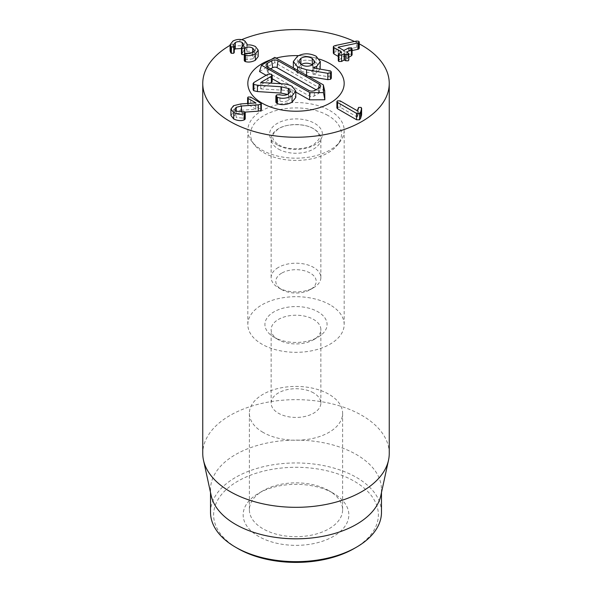 <?xml version="1.0" encoding="UTF-8"?>
<svg xmlns="http://www.w3.org/2000/svg" width="592" height="592" viewBox="0 0 592 592"><rect width="100%" height="100%" fill="white"/><g stroke="black" fill="none" stroke-linecap="round" stroke-linejoin="round"><path stroke-width="0.44" stroke-dasharray="2.96 2.22" d="M244.274 60.665L244.836 59.91L244.836 53.569M244.836 59.91L252.851 58.845L252.851 52.503M252.851 58.845L254.508 56.751L252.703 54.471L252.703 52.584M247.745 53.48L244.755 54.464L244.755 53.62M252.703 54.471L249.78 53.495M244.755 54.464L244.274 54.723M241.447 53.902L242.261 53.043L242.261 46.701M242.261 53.043L243.874 50.942L242.217 48.877L242.217 46.724M242.217 48.877L241.447 48.507M234.269 49.691L233.729 50.942L234.077 52.007L234.077 45.658M234.077 52.007L234.269 52.547M230.096 51.038L232.93 47.412L232.93 41.07M232.93 47.412C237.096 45.281 241.062 45.221 244.814 47.234L244.814 40.892M244.814 47.234L247.093 50.394L246.849 51.482L246.849 45.14M246.849 51.482L246.916 45.177M246.916 51.519C249.269 50.89 252.111 51.341 255.426 52.873L255.426 46.531M255.426 52.873L258.208 56.521M244.984 112.11L236.238 113.649L236.238 111.229L236.238 117.571L242.298 118.045L242.298 111.703M236.238 113.649L234.706 115.64L236.238 117.571M242.298 118.045L244.585 118.156L245.221 118.955M230.939 115.47L233.529 112.066L240.892 110.26L240.892 103.918M240.892 110.26L255.825 109.291L255.825 102.949M255.825 109.291L255.885 102.912M255.885 109.254L247.611 104.096L248.152 103.356L248.152 97.014M248.152 103.356L250.682 103.393L260.709 109.18L260.709 102.838M260.709 109.18L261.331 109.957M336.9 107.944L337.455 107.196L340.23 107.248L357.235 117.068L357.235 110.726M340.23 107.248L340.23 100.906M357.235 117.068L357.294 110.689M357.294 117.031L358.093 114.345L358.093 107.996M358.093 114.345L358.619 113.753L358.619 107.404M358.619 113.753L361.113 113.76L361.594 114.841M333.326 53.125L333.881 52.392L335.96 51.748L356.532 47.404L358.693 47.582L359.248 48.322M352.085 50.557L338.224 53.495L338.224 47.219M338.224 53.495L338.158 47.182M338.158 53.532L344.263 56.832L348.769 54.235L348.769 47.885M348.769 54.235L351.515 54.198L352.085 54.945M348.799 57.291L346.927 58.593L348.207 59.333L348.207 52.984M346.927 58.371L346.927 52.244L346.927 58.371M348.207 59.333L348.799 60.103M338.291 60.747L338.935 59.91L338.935 53.569M338.935 59.91L341.429 58.253L338.291 56.44M341.429 58.467L341.429 52.126L341.429 58.467M274.022 337.196L278.418 339.734A24.864 14.356 180 0 1 271.136 329.581A24.864 14.356 180 0 1 286.484 316.32A24.864 14.356 180 0 1 313.582 319.436A24.864 14.356 180 0 1 320.864 329.581A24.864 14.356 180 0 1 313.582 339.734A24.864 14.356 180 0 1 278.418 339.734L274.022 337.196A31.08 17.945 0 0 0 317.978 337.196A31.08 17.945 0 0 0 317.978 311.821A31.08 17.945 0 0 0 274.022 311.821A31.08 17.945 0 0 0 274.022 337.196L274.022 337.196M313.582 392.925A24.864 14.356 0 0 0 286.484 389.81A24.864 14.356 0 0 0 271.136 403.078A24.864 14.356 0 0 0 278.418 413.231A24.864 14.356 0 0 0 305.516 416.339A24.864 14.356 0 0 0 320.864 403.078A24.864 14.356 0 0 0 313.582 392.925M330.07 304.843A48.174 27.817 0 0 0 277.567 298.812A48.174 27.817 0 0 0 247.826 324.505A48.174 27.817 0 0 0 296 352.321A48.174 27.817 0 0 0 344.174 324.505A48.174 27.817 0 0 0 330.07 304.843M333.363 493.277L328.967 490.738A46.62 26.914 0 0 0 263.033 490.738A46.62 26.914 0 0 0 249.38 509.771A46.62 26.914 0 0 0 263.033 528.804A46.62 26.914 0 0 0 313.841 534.635A46.62 26.914 0 0 0 342.62 509.771A46.62 26.914 0 0 0 328.967 490.738L333.363 493.277A52.836 30.503 180 0 1 333.363 536.419A52.836 30.503 180 0 1 258.637 536.419A52.836 30.503 180 0 1 258.637 493.277A52.836 30.503 180 0 1 333.363 493.277M263.033 432.367A46.62 26.914 180 0 1 249.38 413.334A46.62 26.914 180 0 1 296 386.413A46.62 26.914 180 0 1 342.62 413.334A46.62 26.914 180 0 1 313.841 438.198A46.62 26.914 180 0 1 263.033 432.367M354.245 548.473A82.369 47.552 0 0 0 354.245 481.222A82.369 47.552 0 0 0 237.755 481.222A82.369 47.552 0 0 0 237.755 548.473M270.84 59.696A48.174 27.817 180 0 1 276.064 58.09A48.174 27.817 180 0 0 270.84 59.696M298.605 55.641A48.174 27.817 180 0 1 319.517 59.141A48.174 27.817 180 0 0 298.605 55.641M210.523 512.309A85.477 49.351 180 0 1 263.292 466.718A85.477 49.351 180 0 1 356.443 477.411A85.477 49.351 180 0 1 381.477 512.309M211.189 495.622A85.477 49.351 180 0 1 210.523 489.466A85.477 49.351 180 0 1 263.292 443.874A85.477 49.351 180 0 1 356.443 454.575A85.477 49.351 180 0 1 381.477 489.466A85.477 49.351 180 0 1 380.811 495.622M389.247 453.487A93.247 53.835 0 0 0 361.934 415.421A93.247 53.835 0 0 0 260.317 403.751A93.247 53.835 0 0 0 202.753 453.487M230.096 45.332A93.247 53.835 180 0 1 241.625 39.679M354.497 41.492A93.247 53.835 180 0 1 359.248 43.852M270.662 68.857L268.302 70.248A3.108 1.791 0 0 0 267.443 71.728A3.108 1.791 0 0 0 268.346 72.779L309.638 96.163A3.108 1.791 0 0 0 314.034 96.141L318.385 93.58A3.108 1.791 0 0 0 319.251 92.544A3.108 1.791 0 0 0 318.341 91.042L316.047 89.74M259.533 71.565L274.769 62.597L324.697 90.865M274.769 62.597L274.792 57.372M295.793 92.093L281.052 83.746M272.179 78.721L266.111 75.288M281.577 273.201A20.202 11.662 0 0 0 281.711 289.614A20.202 11.662 0 0 0 310.289 289.614A20.202 11.662 0 0 0 310.215 273.075A20.202 11.662 0 0 0 281.577 273.201M278.247 267.503A24.864 14.356 0 0 0 271.136 277.559A24.864 14.356 0 0 0 278.418 287.712A24.864 14.356 0 0 0 313.582 287.712A24.864 14.356 0 0 0 320.864 277.559A24.864 14.356 0 0 0 305.405 264.269A24.864 14.356 0 0 0 278.247 267.503M278.588 149.154A24.864 14.356 0 0 0 305.627 152.144A24.864 14.356 0 0 0 320.864 138.905A24.864 14.356 0 0 0 305.405 125.615A24.864 14.356 0 0 0 278.247 128.856A24.864 14.356 0 0 0 271.136 138.905A24.864 14.356 0 0 0 278.588 149.154M327.85 115.425A45.488 26.263 0 0 0 270.026 112.613A45.488 26.263 0 0 0 254.479 144.892A45.488 26.263 0 0 0 296 160.432A45.488 26.263 0 0 0 337.521 144.892A45.488 26.263 0 0 0 327.85 115.425M329.737 110.504A48.174 27.817 180 0 1 344.174 130.366A48.174 27.817 180 0 1 339.978 141.717A48.174 27.817 180 0 1 296 158.175A48.174 27.817 180 0 1 252.022 141.717A48.174 27.817 180 0 1 247.826 130.366A48.174 27.817 180 0 1 277.352 104.717A48.174 27.817 180 0 1 329.737 110.504M253.117 89.851L253.968 88.778L267.865 80.601L271.417 80.527L271.417 74.185M253.968 88.778L253.968 82.436M271.417 80.527L272.179 81.563M270.448 83.117L260.724 88.844L260.724 82.503M260.724 88.844L260.813 82.547M260.813 88.896L281.74 90.132L281.74 83.79M281.74 90.132C285.958 90.295 289.407 91.116 292.085 92.604L295.793 97.399M275.872 102.327L276.753 101.217L279.949 101.047L279.949 94.698M279.949 101.047C282.917 102.024 285.736 101.794 288.422 100.337L288.422 93.987M288.422 100.337L290.524 97.65L288.334 94.846L288.334 94.039M288.334 94.846L287.549 94.439M301.047 64.528L298.62 67.621L301.35 71.055L301.35 64.713M301.35 71.055C305.161 73.023 308.883 73.06 312.509 71.166L312.509 64.817M312.509 71.166L314.87 68.087L312.45 64.854M308.395 76.398L297.635 73.312L293.343 67.902L297.428 62.619C303.274 59.37 309.512 59.355 316.128 62.567L316.128 56.218M316.128 62.567L320.287 67.902M320.117 69.027L316.735 72.712L312.976 74.111L312.976 67.762M312.976 74.111L312.976 67.865M312.976 74.215L329.108 76.834L329.108 70.492M329.108 76.834L330.558 77.286L330.558 70.936M330.558 77.286L331.305 78.27M306.575 76.094L306.575 75.369M297.635 73.312L297.635 70.307M247.019 59.718L247.019 53.369M244.548 54.582L244.548 53.783M242.069 53.154L242.069 46.812M241.462 112.354L241.462 111.925M244.585 118.156L244.585 111.807M233.529 112.066L233.529 105.716M248.211 104.821L248.211 103.445M250.682 103.393L250.682 97.051M361.113 113.76L361.113 107.418M337.455 107.196L337.455 100.855M333.881 52.392L333.881 46.05M335.96 51.748L335.96 45.406M356.532 47.404L356.532 41.055M358.693 47.582L358.693 41.24M343.885 56.832L343.885 50.49M344.263 56.832L344.263 50.49M351.515 54.198L351.515 47.848M318.341 91.042L318.748 88.149M318.385 93.58L319.362 87.786M314.034 96.141L315.011 90.347M309.638 96.163L308.676 90.384M268.346 72.779L267.392 67M268.302 70.248L267.887 67.281M277.5 145.062A26.418 15.251 180 0 1 288.918 119.473A26.418 15.251 180 0 1 321.582 137.973A26.418 15.251 180 0 1 277.5 145.062M267.865 80.601L267.865 74.252M292.085 92.604L292.085 86.254M276.753 101.217L276.753 94.868M297.428 62.619L297.428 56.277M316.735 72.712L316.735 68.48M254.508 50.401L254.508 56.751M243.874 44.6L243.874 50.942M233.729 44.592L233.729 50.942M247.093 45.133L247.093 50.394M234.706 109.298L234.706 115.64M247.611 103.482L247.611 104.096M346.831 52.14L346.831 58.482M341.525 52.015L341.525 58.364M313.582 339.734L317.978 337.196M320.864 403.078L320.864 329.581M271.136 403.078L271.136 329.581M263.033 490.738L258.637 493.277M249.38 413.334L249.38 509.771M342.62 413.334L342.62 509.771M344.174 324.505L344.174 130.366M247.826 324.505L247.826 130.366M210.523 489.466L210.523 492.559M381.477 489.466L381.477 492.559M319.251 92.544L320.612 86.299M267.443 71.728L266.082 65.483M310.289 289.614L313.582 287.712M281.711 289.614L278.418 287.712M320.864 277.559L320.864 138.905M271.136 277.559L271.136 138.905M279.032 144.892C286.387 150.087 306.071 150.324 314.463 143.96L318.503 139.742C319.458 138.868 320.649 133.355 314.404 129.411C306.441 123.032 285.292 123.188 277.766 129.3L273.541 133.592C272.845 134.702 270.381 139.719 279.032 144.892M337.521 144.892L339.978 141.717M254.479 144.892L252.022 141.717M290.524 97.65L290.524 91.309M298.62 61.272L298.62 67.621M314.87 61.738L314.87 68.087"/><path stroke-width="0.89" d="M234.077 45.658L233.766 46.909L231.354 46.946L230.096 44.689L232.93 41.07C237.096 38.939 241.062 38.872 244.814 40.892L247.093 44.052L246.916 45.177C249.269 44.541 252.111 44.992 255.426 46.531L258.208 50.172L258.208 56.521L255.344 60.258C251.874 62.034 248.581 62.486 245.465 61.627L245.465 55.285L244.274 54.323L244.836 53.569L252.851 52.503L254.508 50.401L252.703 48.13C250.053 46.738 247.404 46.731 244.755 48.115L241.987 48.285L241.447 47.552L243.874 44.6L242.217 42.535C239.96 41.322 237.658 41.322 235.32 42.55L233.729 44.592L234.269 46.198L234.269 52.547M245.465 61.627L244.777 61.353L244.777 55.004M244.777 61.353L244.274 60.665L244.274 54.323M252.703 52.584L252.703 48.13M244.755 53.62L244.755 48.115M249.78 53.495L247.745 53.48M244.548 54.582L241.987 54.634L241.987 48.285M241.987 54.634L241.447 53.902L241.447 47.552M242.217 46.724L242.217 42.535M241.447 48.507L235.32 48.892L235.32 42.55M235.32 48.892L234.269 49.691M234.077 52.007L233.766 53.25L231.354 53.287L230.806 52.829L230.806 46.479M230.806 52.829L230.096 51.038L230.096 44.689M258.208 50.172L255.344 53.916C251.874 55.685 248.581 56.144 245.465 55.285M255.344 60.258L255.344 53.916M236.238 111.229L244.585 111.807L245.221 112.606L244.141 113.538C241.07 114.759 237.584 114.448 233.677 112.606L230.939 109.12L233.529 105.716L240.892 103.918L255.885 102.912L248.211 98.479L247.611 97.747L248.152 97.014L250.682 97.051L261.331 103.607L260.835 104.266L258.26 104.836L241.462 106.012L236.238 107.307L234.706 109.298L236.238 111.229L236.238 107.307M261.331 103.607L261.331 109.957L260.835 110.608L258.26 111.178L258.26 104.836M258.26 111.178L244.984 112.11M245.221 112.606L245.221 118.955L244.688 119.643L244.141 119.887L244.141 113.538M244.141 119.887C241.07 121.108 237.584 120.798 233.677 118.955L233.677 112.606M233.677 118.955L230.939 115.47L230.939 109.12M340.23 100.906L357.235 110.726L358.619 107.404L361.113 107.418L361.594 108.491L360.632 111.984L359.522 113.472L356.562 113.412L337.566 102.438L336.9 101.595L337.455 100.855L340.23 100.906M361.594 114.841L361.638 108.203L361.594 114.841L360.632 118.326L359.522 119.813L356.562 119.754L356.562 113.412M356.562 119.754L337.566 108.787L337.566 102.438M337.566 108.787L336.9 107.944L336.9 101.595M333.984 47.612L333.326 46.775L333.881 46.05L335.96 45.406L356.532 41.055L358.693 41.24L359.248 41.973L357.894 42.987L338.158 47.182L343.885 50.49L348.769 47.885L351.515 47.848L352.085 48.603L351.433 49.425L346.927 52.029L348.799 53.754L348.266 54.449L345.75 54.405L344.093 53.665L341.599 55.1L338.868 55.152L338.291 54.397L338.935 53.569L341.429 51.911L333.984 47.612L333.984 53.953L333.326 53.125L333.326 46.775M359.248 41.973L359.248 48.322L358.693 49.062L358.693 42.72M358.693 49.062L357.894 49.328L357.894 42.987M357.894 49.328L352.085 50.557M352.085 48.603L352.085 54.945L351.433 55.766L351.433 49.425M351.433 55.766L348.799 57.291M348.799 53.754L348.799 60.103L348.266 60.798L345.75 60.747L345.75 54.405M345.75 60.747L344.093 60.007L341.599 61.45L341.599 55.1M341.599 61.45L338.868 61.494L338.291 60.747L338.291 54.397M338.291 56.44L333.984 53.953M237.755 548.473L235.557 547.2L237.755 548.473A82.369 47.552 0 0 0 354.245 548.473L356.443 547.2A85.477 49.351 180 0 1 235.557 547.2L235.557 547.2A85.477 49.351 180 0 1 210.523 512.309L210.523 492.559M330.07 63.744A48.174 27.817 180 0 1 344.174 83.413A48.174 27.817 180 0 1 296 111.229A48.174 27.817 180 0 1 247.826 83.413A48.174 27.817 180 0 1 270.84 59.696A48.174 27.817 180 0 0 247.826 83.413A48.174 27.817 180 0 0 296 111.229A48.174 27.817 180 0 0 344.174 83.413A48.174 27.817 180 0 0 329.737 63.559A48.174 27.817 180 0 0 319.517 59.141A48.174 27.817 180 0 1 330.07 63.744M276.064 58.09A48.174 27.817 180 0 1 298.605 55.641A48.174 27.817 180 0 0 276.064 58.09M381.477 492.559L381.477 512.309A85.477 49.351 180 0 1 356.443 547.2M388.515 460.199L380.811 495.622A85.477 49.351 180 0 1 296 538.816A85.477 49.351 180 0 1 211.189 495.622L203.485 460.199A93.247 53.835 0 0 0 230.066 491.552A93.247 53.835 0 0 0 326.236 504.414A93.247 53.835 0 0 0 388.515 460.199A93.247 53.835 0 0 0 389.247 453.487L389.247 83.413A93.247 53.835 180 0 1 331.683 133.148A93.247 53.835 180 0 1 230.066 121.478A93.247 53.835 180 0 1 202.753 83.413A93.247 53.835 180 0 1 230.096 45.332M202.753 83.413L202.753 453.487A93.247 53.835 0 0 0 203.485 460.199M241.625 39.679A93.247 53.835 180 0 1 354.497 41.492M359.248 43.852A93.247 53.835 180 0 1 389.247 83.413M278.011 60.747L319.303 84.131A4.477 2.583 180 0 1 320.612 86.299A4.477 2.583 180 0 1 319.362 87.786L315.011 90.347A4.477 2.583 180 0 1 308.676 90.384L267.392 67A4.477 2.583 180 0 1 266.082 65.483A4.477 2.583 180 0 1 267.325 63.344L271.684 60.784A4.477 2.583 180 0 1 278.011 60.747L277.056 67.658A3.108 1.791 0 0 0 272.66 67.68L270.662 68.857M316.047 89.74L277.056 67.658M274.792 57.372L323.336 84.856L323.461 92.618L310.016 92.7L261.472 65.209L274.792 57.372M323.461 92.618L324.845 99.752L324.697 90.865L323.336 84.856M324.845 99.752L309.461 99.833L310.016 92.7M266.111 75.288L259.533 71.565L261.472 65.209M309.461 99.833L295.793 92.093M281.052 83.746L272.179 78.721M267.865 74.252L253.968 82.436L253.117 83.509L253.827 84.434L257.446 85.211L280.993 86.728L288.334 88.497L290.524 91.309L288.422 93.987C285.736 95.445 282.917 95.682 279.949 94.698L276.753 94.868L275.872 95.978L277.411 97.288C281.74 98.975 286.617 98.509 292.041 95.904L295.793 91.057L292.085 86.254C289.407 84.774 285.958 83.953 281.74 83.79L260.724 82.503L271.365 76.235L272.179 75.221L271.417 74.185L267.865 74.252M272.179 75.221L272.179 81.563L270.448 83.117M295.793 91.057L295.793 97.399L292.041 102.246L292.041 95.904M292.041 102.246C286.617 104.858 281.74 105.317 277.411 103.637L277.411 97.288M277.411 103.637L275.872 102.327L275.872 95.978M288.334 94.039L288.334 88.497M287.549 94.439L280.993 93.07L257.446 91.56L257.446 85.211M257.446 91.56L253.827 90.783L253.117 89.851L253.117 83.509M301.35 64.713L298.62 61.272L300.921 58.253C304.599 56.344 308.351 56.373 312.169 58.342L314.87 61.738L312.509 64.817C308.883 66.711 305.161 66.681 301.35 64.713M300.921 64.447L300.921 58.253M312.45 64.854L312.169 58.342M312.169 64.691C308.351 62.715 304.599 62.685 300.921 64.602M316.128 56.218C309.512 53.014 303.274 53.028 297.428 56.277L293.343 61.553L297.635 66.97L306.575 69.752L327.805 73.312L330.558 72.92L331.305 71.921L330.558 70.936L312.976 67.865L316.735 66.371L320.287 61.561L316.128 56.218M320.287 61.561L320.117 69.027M331.305 71.921L331.305 78.27L330.558 79.269L327.805 79.654L308.395 76.398M306.575 75.369L306.575 69.752M297.635 70.307L297.635 66.97M244.548 53.783L244.548 48.241M233.766 53.25L233.766 46.909M231.354 53.287L231.354 46.946M260.835 110.608L260.835 104.266M241.462 111.925L241.462 106.012M244.688 119.643L244.688 113.301M248.211 103.445L248.211 98.479M360.632 118.326L360.632 111.984M359.522 119.813L359.522 113.472M344.47 60.007L344.47 53.665M344.093 60.007L344.093 53.665M338.868 61.494L338.868 55.152M318.748 88.149L319.303 84.131M267.887 67.281L267.325 63.344M272.66 67.68L271.684 60.784M271.365 82.577L271.365 76.235M276.642 103.297L276.642 96.955M280.993 93.07L280.993 86.728M253.827 90.783L253.827 84.434M316.735 68.48L316.735 66.371M330.558 79.269L330.558 72.92M327.805 79.654L327.805 73.312M247.093 44.052L247.093 45.133M247.611 97.747L247.611 104.096M293.343 67.902L293.343 61.553"/></g></svg>
